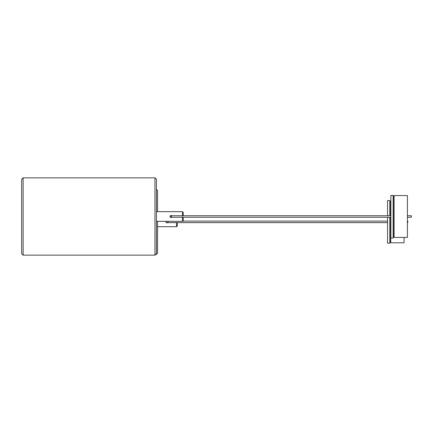<?xml version="1.0" encoding="UTF-8"?>
<svg xmlns="http://www.w3.org/2000/svg" width="433" height="433" viewBox="0 0 433 433"><rect width="100%" height="100%" fill="white"/><g stroke="black" fill="none" stroke-linecap="round" stroke-linejoin="round"><path stroke-width="0.65" d="M407.789 222.638L407.421 222.638L407.789 222.638L407.789 221.117L407.421 221.117M167.874 221.333L168.145 222.638L166.191 222.638M389.819 215.737L389.819 200.576L387.54 200.576L387.54 215.737M387.54 217.263L387.54 243.178L389.819 243.178L389.819 217.263M167.966 222.638L167.041 222.919L165.828 221.875L165.996 221.333M157.552 226.708L176.529 226.708L176.529 222.638M177.292 222.638L177.292 225.945L176.529 226.708M390.875 200.955L390.009 201.713L390.009 215.737M390.009 217.263L390.009 242.036L390.772 242.794L404.086 242.794L404.086 237.419M156.118 254.577L157.552 253.099L157.552 221.333M157.552 211.667L157.552 190.65L156.432 189.216M21.65 253.668L23.095 255.145L154.982 255.145L156.432 253.668M156.432 179.332L154.982 177.855L23.095 177.855L21.65 179.332M407.421 215.737L411.35 215.737L411.35 217.263L407.421 217.263M390.875 215.737L171.712 215.737L171.322 216.5L171.712 217.263L170.223 217.263M390.875 195.456L390.875 238.058L393.153 238.058L393.153 195.456L390.875 195.456M171.998 217.263L171.073 217.545L169.866 216.5L171.073 215.455L171.998 215.737M183.229 215.737L183.229 212.43L182.466 211.667L156.432 211.667M156.432 221.333L182.466 221.333L182.466 217.263M183.229 217.263L183.229 220.57L182.466 221.333M394.106 195.581L393.348 196.338L393.348 236.662L394.106 237.419L407.421 237.419L407.421 195.581L394.106 195.581L394.106 237.419M390.772 200.955L390.772 215.737M390.772 217.263L390.772 242.794M23.128 255.145L23.128 177.855M154.954 177.855L154.954 255.145M182.466 216.213L182.466 211.667M387.54 222.638L168.145 222.638M387.54 221.117L183.002 221.117M21.65 179.327L21.65 253.673M156.432 253.673L156.432 179.327M390.875 217.263L171.712 217.263M171.712 215.737L170.223 215.737"/></g></svg>

